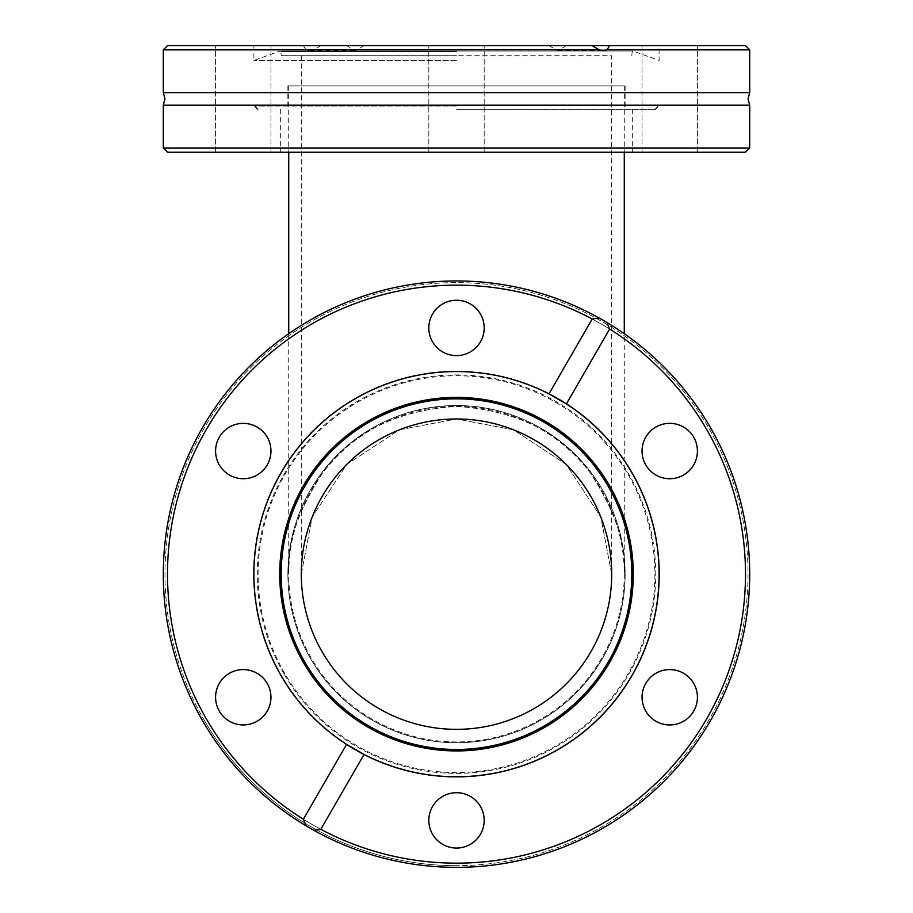 <?xml version="1.0" encoding="UTF-8"?>
<svg xmlns="http://www.w3.org/2000/svg" width="913" height="913" viewBox="0 0 913 913"><rect width="100%" height="100%" fill="white"/><g stroke="black" fill="none" stroke-linecap="round" stroke-linejoin="round"><path stroke-width="0.68" stroke-dasharray="4.57 3.42" d="M749.699 92.647L163.301 92.647M202.583 720.756A293.199 293.199 0 0 0 306.003 825.786A293.199 293.199 0 0 1 202.583 720.756A293.199 293.199 0 0 0 603.094 828.068A293.199 293.199 0 0 0 606.997 322.529A293.199 293.199 0 0 1 665.406 779.873A293.199 293.199 0 0 1 313.832 830.294A293.199 293.199 0 0 0 710.417 427.558A293.199 293.199 0 0 0 309.906 320.246A293.199 293.199 0 0 0 202.583 720.756A293.199 293.199 0 0 1 599.168 318.009A293.199 293.199 0 0 0 202.583 720.756M204.044 719.912A291.521 291.521 0 0 0 602.26 826.619A291.521 291.521 0 0 0 708.956 428.402A291.521 291.521 0 0 0 310.74 321.696A291.521 291.521 0 0 0 204.044 719.912M566.596 403.592L609.633 329.057L606.997 322.529A293.199 293.199 0 0 1 456.5 867.35A293.199 293.199 0 0 1 163.301 574.151A293.199 293.199 0 0 1 456.5 280.964A293.199 293.199 0 0 1 749.699 574.151A293.199 293.199 0 0 1 456.5 867.35A293.199 293.199 0 0 1 163.301 574.151A293.199 293.199 0 0 1 456.5 280.964A293.199 293.199 0 0 0 163.301 574.151A293.199 293.199 0 0 0 456.5 867.35A293.199 293.199 0 0 0 749.699 574.151A293.199 293.199 0 0 0 456.5 280.964A293.199 293.199 0 0 1 599.168 318.009L592.195 318.991L549.158 393.526L566.596 403.592A203.017 203.017 0 0 1 456.5 777.168A203.017 203.017 0 0 1 253.483 574.151A203.017 203.017 0 0 1 549.158 393.526M456.5 865.672A291.521 291.521 0 0 1 164.979 574.151A291.521 291.521 0 0 1 456.5 282.642A291.521 291.521 0 0 1 748.021 574.151A291.521 291.521 0 0 1 456.5 865.672M456.5 60.452L253.905 60.452L456.5 60.452M456.5 55.716L281.193 55.716L456.5 55.716M456.5 109.412L655.739 109.412L456.5 109.412M456.5 85.913L287.88 85.913L456.5 85.913M243.269 45.65L215.582 45.65L243.269 45.65M243.269 152.186L215.582 152.186L243.269 152.186M364.047 45.65L456.5 45.65L320.805 45.65L364.047 45.65L355.203 50.683L346.609 45.65L167.501 45.65M745.499 152.186L167.501 152.186M669.731 45.65L642.044 45.65L669.731 45.65M669.731 152.186L642.044 152.186L669.731 152.186M749.699 147.997L163.301 147.997M163.301 105.2L749.699 105.2M749.699 49.85L313.832 49.85L320.805 45.65M745.499 45.65L346.609 45.65M346.609 744.357A202.595 202.595 0 0 1 309.724 434.508A202.595 202.595 0 0 1 548.953 393.891M566.391 403.957A202.595 202.595 0 0 1 603.276 713.806A202.595 202.595 0 0 1 364.047 754.423M303.938 662.245A176.163 176.163 0 0 1 368.418 421.589A176.163 176.163 0 0 1 609.062 486.07A176.163 176.163 0 0 0 368.418 421.589A176.163 176.163 0 0 0 303.938 662.245A176.163 176.163 0 0 0 544.582 726.725A176.163 176.163 0 0 0 609.062 486.07A176.163 176.163 0 0 1 544.582 726.725A176.163 176.163 0 0 1 303.938 662.245M206.224 718.657A288.999 288.999 0 0 0 601.005 824.439A288.999 288.999 0 0 0 706.776 429.658A288.999 288.999 0 0 0 311.995 323.875A288.999 288.999 0 0 0 206.224 718.657M219.291 711.101A27.687 27.687 0 0 0 257.112 721.236A27.687 27.687 0 0 0 267.247 683.426A27.687 27.687 0 0 0 229.425 673.292A27.687 27.687 0 0 0 219.291 711.101A27.687 27.687 0 0 1 215.582 697.258M432.522 834.208A27.687 27.687 0 0 0 470.343 844.342A27.687 27.687 0 0 0 480.478 806.533A27.687 27.687 0 0 0 442.657 796.398A27.687 27.687 0 0 0 432.522 834.208A27.687 27.687 0 0 1 428.813 820.376M645.753 711.101A27.687 27.687 0 0 0 683.575 721.236A27.687 27.687 0 0 0 693.709 683.426A27.687 27.687 0 0 0 655.888 673.292A27.687 27.687 0 0 0 645.753 711.101A27.687 27.687 0 0 1 669.731 669.583A27.687 27.687 0 0 1 697.418 697.258A27.687 27.687 0 0 1 669.731 724.945A27.687 27.687 0 0 1 642.044 697.258A27.687 27.687 0 0 1 669.731 669.583M645.753 464.888A27.687 27.687 0 0 0 683.575 475.022A27.687 27.687 0 0 0 693.709 437.201A27.687 27.687 0 0 0 655.888 427.067A27.687 27.687 0 0 0 645.753 464.888A27.687 27.687 0 0 1 642.044 451.045M480.478 314.095A27.687 27.687 0 0 0 442.657 303.961A27.687 27.687 0 0 0 432.522 341.782A27.687 27.687 0 0 0 470.343 351.916A27.687 27.687 0 0 0 480.478 314.095M219.291 464.888A27.687 27.687 0 0 0 257.112 475.022A27.687 27.687 0 0 0 267.247 437.201A27.687 27.687 0 0 0 229.425 427.067A27.687 27.687 0 0 0 219.291 464.888A27.687 27.687 0 0 1 215.582 451.045M288.725 333.713L288.725 574.151C286.477 544.993 297.672 511.44 322.278 473.493C351.414 432.773 396.151 410.394 456.5 406.376C516.849 410.394 561.586 432.773 590.722 473.493C615.328 511.44 626.523 544.993 624.275 574.151A167.775 167.775 0 0 1 456.5 741.938A167.775 167.775 0 0 1 288.725 574.151A167.775 167.775 0 0 1 456.5 406.376A167.775 167.775 0 0 1 624.275 574.151A167.775 167.775 0 0 1 456.5 741.938A167.775 167.775 0 0 1 288.725 574.151C286.477 544.993 297.672 511.44 322.278 473.493C351.414 432.773 396.151 410.394 456.5 406.376C516.849 410.394 561.586 432.773 590.722 473.493C615.328 511.44 626.523 544.993 624.275 574.151L624.275 333.713M310.477 658.467A168.62 168.62 0 0 1 372.196 428.129A168.62 168.62 0 0 1 602.523 489.847A168.62 168.62 0 0 1 540.804 720.186A168.62 168.62 0 0 1 310.477 658.467A168.62 168.62 0 0 1 372.196 428.129A168.62 168.62 0 0 1 602.523 489.847A168.62 168.62 0 0 1 540.804 720.186A168.62 168.62 0 0 1 310.477 658.467M301.301 55.716L301.301 574.151L312.2 517.032L346.757 464.42L399.369 429.852L456.5 418.964L513.631 429.852L566.243 464.42L600.8 517.032L611.699 574.151L611.699 55.716L301.301 55.716L611.699 55.716M624.275 85.913L288.725 85.913L624.275 85.913L624.275 152.186M288.725 85.913L288.725 152.186M669.731 423.358A27.687 27.687 0 0 1 697.418 451.045A27.687 27.687 0 0 1 669.731 478.732A27.687 27.687 0 0 1 642.044 451.045A27.687 27.687 0 0 1 669.731 423.358M693.709 437.201A27.687 27.687 0 0 1 697.418 451.045M456.5 300.251A27.687 27.687 0 0 1 484.187 327.938A27.687 27.687 0 0 1 456.5 355.625A27.687 27.687 0 0 1 428.813 327.938A27.687 27.687 0 0 1 456.5 300.251A27.687 27.687 0 0 1 484.187 327.938A27.687 27.687 0 0 1 456.5 355.625A27.687 27.687 0 0 1 428.813 327.938A27.687 27.687 0 0 1 456.5 300.251M243.269 423.358A27.687 27.687 0 0 1 270.956 451.045A27.687 27.687 0 0 1 243.269 478.732A27.687 27.687 0 0 1 215.582 451.045A27.687 27.687 0 0 1 243.269 423.358M267.247 437.201A27.687 27.687 0 0 1 270.956 451.045M243.269 669.583A27.687 27.687 0 0 1 270.956 697.258A27.687 27.687 0 0 1 243.269 724.945A27.687 27.687 0 0 1 215.582 697.258A27.687 27.687 0 0 1 243.269 669.583M267.247 683.426A27.687 27.687 0 0 1 270.956 697.258M456.5 792.689A27.687 27.687 0 0 1 484.187 820.376A27.687 27.687 0 0 1 456.5 848.051A27.687 27.687 0 0 1 428.813 820.376A27.687 27.687 0 0 1 456.5 792.689M480.478 806.533A27.687 27.687 0 0 1 484.187 820.376M456.5 398.844A175.307 175.307 0 0 1 631.807 574.151A175.307 175.307 0 0 1 456.5 749.459A175.307 175.307 0 0 1 281.193 574.151A175.307 175.307 0 0 1 456.5 398.844M592.195 318.991A288.999 288.999 0 0 0 456.5 285.153A288.999 288.999 0 0 1 745.499 574.151A288.999 288.999 0 0 1 456.5 863.15A288.999 288.999 0 0 1 167.501 574.151A288.999 288.999 0 0 1 456.5 285.153A288.999 288.999 0 0 0 303.367 819.246L346.404 744.723A203.017 203.017 0 0 1 456.5 371.146A203.017 203.017 0 0 1 659.517 574.151A203.017 203.017 0 0 1 363.842 754.789L320.805 829.324A288.999 288.999 0 0 0 706.776 718.657A288.999 288.999 0 0 0 609.633 329.057M456.5 742.771A168.62 168.62 0 0 0 625.12 574.151A168.62 168.62 0 0 0 456.5 405.532A168.62 168.62 0 0 0 287.88 574.151A168.62 168.62 0 0 0 456.5 742.771A168.62 168.62 0 0 0 625.12 574.151A168.62 168.62 0 0 0 456.5 405.532A168.62 168.62 0 0 0 287.88 574.151A168.62 168.62 0 0 0 456.5 742.771M303.367 819.246L306.003 825.786A293.199 293.199 0 0 1 456.5 280.964A293.199 293.199 0 0 1 749.699 574.151A293.199 293.199 0 0 1 313.832 830.294L320.805 829.324M306.003 825.786L313.832 830.294M301.301 574.151L312.2 517.032L346.757 464.42L399.369 429.852L456.5 418.964A155.199 155.199 0 0 0 301.301 574.151A155.199 155.199 0 0 0 456.5 729.35A155.199 155.199 0 0 0 611.699 574.151A155.199 155.199 0 0 0 456.5 418.964L513.631 429.852L566.243 464.42L600.8 517.032L611.699 574.151M606.997 322.529L599.168 318.009M288.725 574.151A167.775 167.775 0 0 1 456.5 406.376A167.775 167.775 0 0 1 624.275 574.151M346.404 744.723L363.842 754.789M548.953 45.65L557.797 50.683L566.391 45.65M303.367 45.65L306.003 49.85L163.301 49.85M306.003 49.85L309.906 50.683L313.832 49.85M281.044 675.449A202.595 202.595 0 0 1 355.203 398.707A202.595 202.595 0 0 1 631.956 472.854A202.595 202.595 0 0 0 355.203 398.707A202.595 202.595 0 0 0 281.044 675.449A202.595 202.595 0 0 0 557.797 749.607A202.595 202.595 0 0 0 631.956 472.854A202.595 202.595 0 0 1 557.797 749.607A202.595 202.595 0 0 1 281.044 675.449A202.595 202.595 0 0 0 557.797 749.607A202.595 202.595 0 0 0 631.956 472.854M628.315 474.954A198.395 198.395 0 0 1 555.697 745.978A198.395 198.395 0 0 1 284.685 673.36A198.395 198.395 0 0 1 357.303 402.336A198.395 198.395 0 0 1 628.315 474.954M456.5 105.212L253.905 105.212L456.5 105.212M456.5 51.06L279.72 51.06L456.5 51.06M456.5 51.767L280.85 51.767L456.5 51.767M456.5 398.502A175.65 175.65 0 0 1 632.15 574.151A175.65 175.65 0 0 1 456.5 749.813A175.65 175.65 0 0 1 280.85 574.151A175.65 175.65 0 0 1 456.5 398.502M456.5 750.931A176.78 176.78 0 0 1 279.72 574.151A176.78 176.78 0 0 1 456.5 397.383A176.78 176.78 0 0 1 633.28 574.151A176.78 176.78 0 0 1 456.5 750.931M283.954 673.771A199.239 199.239 0 0 1 356.88 401.606A199.239 199.239 0 0 1 629.046 474.532A199.239 199.239 0 0 1 556.12 746.697A199.239 199.239 0 0 1 283.954 673.771M456.5 106.045L253.905 106.045L456.5 106.045M631.807 55.716L632.15 51.767L632.994 51.002L659.095 60.452L659.095 45.65M253.905 45.65L253.905 60.452L280.006 51.002L632.994 51.002L280.006 51.002L280.85 51.767L281.193 55.716M287.88 85.913L287.88 109.412M215.582 152.186L215.582 45.65L215.582 152.186M428.813 152.186L428.813 45.65L428.813 152.186M642.044 152.186L642.044 45.65L642.044 152.186M280.337 109.412L280.337 152.186M632.663 109.412L632.663 152.186M309.906 50.683L355.203 50.683M557.797 50.683L603.094 50.683M484.187 152.186L484.187 45.65L484.187 152.186M697.418 152.186L697.418 45.65L697.418 152.186M270.956 152.186L270.956 45.65L270.956 152.186M625.12 85.913L625.12 109.412M258.105 109.412L253.905 105.212L257.261 109.412M654.895 109.412L659.095 105.212L655.739 109.412"/><path stroke-width="1.37" d="M456.5 92.647L749.699 92.647L748.021 98.924L749.699 105.2L163.301 105.2L164.979 98.924L163.301 92.647L456.5 92.647M599.168 318.009A293.199 293.199 0 0 0 202.583 720.756A293.199 293.199 0 0 0 665.406 779.873A293.199 293.199 0 0 0 599.168 318.009A293.199 293.199 0 0 1 606.997 322.529L609.633 329.057L566.391 403.957L548.953 393.891A202.595 202.595 0 0 1 603.276 713.806A202.595 202.595 0 0 1 346.609 744.357L364.047 754.423L320.805 829.324L313.832 830.294L306.003 825.786L303.367 819.246L346.609 744.357A202.595 202.595 0 0 1 309.724 434.508A202.595 202.595 0 0 1 548.953 393.891L592.195 318.991L599.168 318.009L606.997 322.529M163.301 147.997L167.501 152.186L745.499 152.186L749.699 147.997L163.301 147.997L163.301 105.2M592.195 45.65L167.501 45.65L163.301 49.85L599.168 49.85L592.195 45.65L745.499 45.65L749.699 49.85L749.699 92.647M609.633 45.65L606.997 49.85L749.699 49.85M606.997 49.85L603.094 50.683L599.168 49.85M320.805 829.324A288.999 288.999 0 0 0 706.776 429.658A288.999 288.999 0 0 0 609.633 329.057M313.832 830.294A293.199 293.199 0 0 1 306.003 825.786M267.247 683.426A27.687 27.687 0 0 0 229.425 673.292A27.687 27.687 0 0 0 219.291 711.101A27.687 27.687 0 0 0 257.112 721.236A27.687 27.687 0 0 0 243.269 669.583A27.687 27.687 0 0 0 215.582 697.258M480.478 806.533A27.687 27.687 0 0 0 442.657 796.398A27.687 27.687 0 0 0 432.522 834.208A27.687 27.687 0 0 0 470.343 844.342A27.687 27.687 0 0 0 456.5 792.689A27.687 27.687 0 0 0 428.813 820.376M693.709 683.426A27.687 27.687 0 0 0 655.888 673.292A27.687 27.687 0 0 0 645.753 711.101A27.687 27.687 0 0 0 683.575 721.236A27.687 27.687 0 0 0 693.709 683.426M693.709 437.201A27.687 27.687 0 0 0 655.888 427.067A27.687 27.687 0 0 0 645.753 464.888A27.687 27.687 0 0 0 683.575 475.022A27.687 27.687 0 0 0 669.731 423.358A27.687 27.687 0 0 0 642.044 451.045M480.478 314.095A27.687 27.687 0 0 0 442.657 303.961A27.687 27.687 0 0 0 432.522 341.782A27.687 27.687 0 0 0 470.343 351.916A27.687 27.687 0 0 0 480.478 314.095M267.247 437.201A27.687 27.687 0 0 0 229.425 427.067A27.687 27.687 0 0 0 219.291 464.888A27.687 27.687 0 0 0 257.112 475.022A27.687 27.687 0 0 0 243.269 423.358A27.687 27.687 0 0 0 215.582 451.045M304.68 661.811A175.307 175.307 0 0 1 368.841 422.331A175.307 175.307 0 0 1 608.32 486.503A175.307 175.307 0 0 1 544.159 725.972A175.307 175.307 0 0 1 304.68 661.811M624.275 152.186L624.275 333.713M288.725 152.186L288.725 333.713M669.731 669.583A27.687 27.687 0 0 1 697.418 697.258A27.687 27.687 0 0 1 645.753 711.101M697.418 451.045A27.687 27.687 0 0 1 645.753 464.888M270.956 451.045A27.687 27.687 0 0 1 219.291 464.888M270.956 697.258A27.687 27.687 0 0 1 219.291 711.101M484.187 820.376A27.687 27.687 0 0 1 432.522 834.208M456.5 418.964A155.199 155.199 0 0 1 611.699 574.151A155.199 155.199 0 0 1 456.5 729.35A155.199 155.199 0 0 1 301.301 574.151A155.199 155.199 0 0 1 456.5 418.964M592.195 318.991A288.999 288.999 0 0 0 206.224 429.658A288.999 288.999 0 0 0 303.367 819.246M304.383 661.982A175.65 175.65 0 0 1 368.669 422.034A175.65 175.65 0 0 1 608.617 486.332A175.65 175.65 0 0 1 544.331 726.28A175.65 175.65 0 0 1 304.383 661.982M609.587 485.762A176.78 176.78 0 0 1 544.89 727.25A176.78 176.78 0 0 1 303.413 662.541A176.78 176.78 0 0 1 368.11 421.064A176.78 176.78 0 0 1 609.587 485.762M749.699 105.2L749.699 147.997M163.301 49.85L163.301 92.647"/></g></svg>
